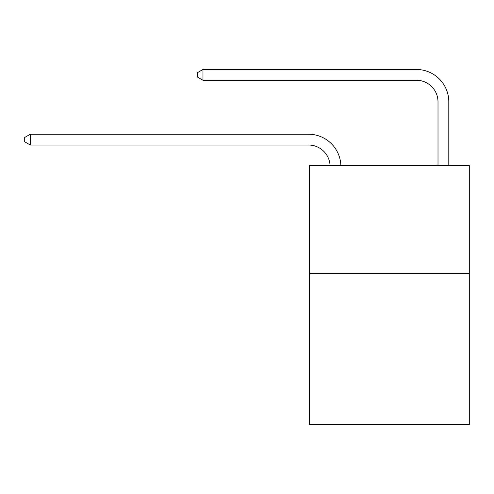 <?xml version="1.0" encoding="UTF-8"?>
<svg xmlns="http://www.w3.org/2000/svg" width="494" height="494" viewBox="0 0 494 494"><rect width="100%" height="100%" fill="white"/><g stroke="black" fill="none" stroke-linecap="round" stroke-linejoin="round"><path stroke-width="0.74" d="M469.3 273.441L469.3 424.519L309.59 424.519L309.59 165.527L469.3 165.527L469.3 273.441L309.59 273.441M308.509 145.02A21.582 21.582 0 0 1 330.066 165.527A21.582 21.582 0 0 0 308.509 145.02A21.582 21.582 0 0 1 330.066 165.527A21.582 21.582 0 0 0 308.509 145.02A21.582 21.582 0 0 1 330.066 165.527A21.582 21.582 0 0 0 308.509 145.02A21.582 21.582 0 0 1 330.066 165.527A21.582 21.582 0 0 0 308.509 145.02A21.582 21.582 0 0 1 330.066 165.527A21.582 21.582 -48.7 0 0 308.509 145.02L30.313 145.02L24.7 141.784L24.7 137.468L30.313 134.232L308.509 134.232A32.376 32.376 0 0 1 340.866 165.527M438.005 165.527L438.005 101.857A21.582 21.582 0 0 0 416.423 80.275L202.972 80.275L197.359 77.039L197.359 72.723L202.972 69.481L416.423 69.481A32.376 32.376 0 0 1 448.799 101.857L448.799 165.527M30.313 145.02L30.313 134.232L308.509 134.232M438.005 101.857A21.582 21.582 0 0 0 416.423 80.275A21.582 21.582 0 0 1 438.005 101.857A21.582 21.582 0 0 0 416.423 80.275A21.582 21.582 0 0 1 438.005 101.857A21.582 21.582 0 0 0 416.423 80.275A21.582 21.582 0 0 1 438.005 101.857A21.582 21.582 0 0 0 416.423 80.275A21.582 21.582 0 0 1 438.005 101.857A21.582 21.582 0 0 0 416.423 80.275M202.972 80.275L202.972 69.481L416.423 69.481"/></g></svg>
